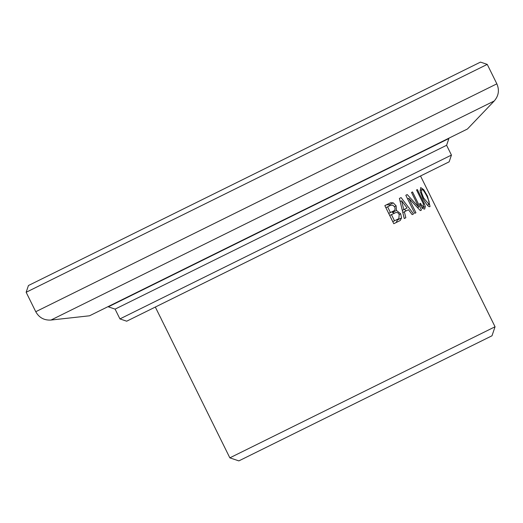 <?xml version="1.0" encoding="UTF-8"?>
<svg xmlns="http://www.w3.org/2000/svg" width="523" height="523" viewBox="0 0 523 523"><rect width="100%" height="100%" fill="white"/><g stroke="black" fill="none" stroke-linecap="round" stroke-linejoin="round"><path stroke-width="0.78" d="M229.845 457.847L238.854 460.894L492.006 335.779L495.052 326.77L229.845 457.847L169.184 335.112M160.071 316.657L155.318 307.053L420.525 175.976L495.052 326.77M161.182 318.912L169.282 335.236M165.431 327.352L165.033 326.522M160.018 316.513L161.084 318.572M401.082 197.596L413.562 213.927L412.157 214.626L408.456 209.73L404.364 211.756L405.835 217.751L404.253 218.529L399.402 198.426L401.082 197.596L399.402 198.426M423.146 203.336L416.537 189.96L417.354 189.555L424.336 203.676L425.304 206.526L424.689 209.115L422.564 208.5L419.603 203.787L420.544 203.316L421.335 204.911L423.637 207.069L423.146 203.336M393.25 202.859L396.12 205.827L396.46 210.429L400.696 213.815L401.527 217.967L400.219 220.523L393.78 223.707L384.843 205.624L390.727 202.715L393.25 202.859L389.19 204.866L390.263 205.506M421.466 210.024L420.309 210.599L408.809 198.322L415.942 212.756L414.746 213.345L405.809 195.262L407.214 194.569L418.733 207.056L411.516 192.444L412.529 191.941L421.466 210.024L420.309 210.599M422.819 198.282L420.217 191.268L420.714 187.561L423.722 189.659L427.5 196.158L430.05 206.467C429.004 207.618 426.598 204.892 422.819 198.282L423.571 197.91L429.05 204.395L429.128 201.551L426.899 196.177C423.918 190.705 422.211 188.522 421.78 189.633L421.479 192.464L423.571 197.91M448.884 138.523L108.339 306.831L115.093 309.119L446.603 145.283L448.884 138.523M89.525 315.794L467.431 129.018L89.525 315.794L50.979 320.05L494.222 100.985C498.687 95.814 499.563 90.1 496.85 83.83L35.754 311.715L26.15 292.279L487.246 64.394L480.487 62.106L28.438 285.525L26.15 292.279M119.937 318.912L126.69 321.2L449.152 161.829L451.441 155.076L119.937 318.912L115.093 309.119M419.466 92.27L480.487 62.106M429.05 204.395L427.402 205.212M421.78 189.633L420.087 190.47M407.214 194.569L405.809 195.262M408.809 198.322L407.613 198.917M418.733 207.056L417.596 207.618M412.529 191.941L411.516 192.444M396.46 210.429L392.394 212.443L394.427 213.123M392.793 211.364L392.394 212.443M390.42 212.541L394.146 210.697L395.133 209.363L394.787 207.043L392.747 205.14L390.629 205.323L387.595 206.827L390.42 212.541L388.687 213.397M387.595 206.827L385.863 207.683M401.527 217.967L397.473 219.967L396.14 222.543L393.78 223.707M397.506 219.3L397.473 219.967M384.843 205.624L386.641 204.735L389.19 204.866M391.439 214.6L394.499 220.791L398.833 218.647L399.199 214.554L398.421 213.338L397.689 212.711L396.061 212.443L389.707 215.456M394.499 220.791L392.766 221.647M417.354 189.555L416.537 189.96M423.637 207.069L421.963 207.899M420.544 203.316L419.603 203.787M405.835 217.751L404.253 218.529M404.364 211.756L402.834 212.508M401.625 200.786L403.789 209.638L407.103 207.997L401.625 200.786L400.167 201.505M403.789 209.638L402.324 210.357M404.554 209.259L405.887 211.004M413.562 213.927L412.157 214.626M421.479 192.464L420.629 192.889M423.722 189.659L422.957 190.039M427.5 196.158L427.01 196.4M396.12 205.827L394.545 206.605M400.696 213.815L399.199 214.554M425.304 206.526L422.146 208.095M424.336 203.676L423.493 204.088M421.335 204.911L420.394 205.376M451.441 155.076L446.603 145.283M50.979 320.05C44.161 320.455 39.088 317.677 35.754 311.715M467.431 129.018L494.222 100.985M496.85 83.83L487.246 64.394"/></g></svg>
